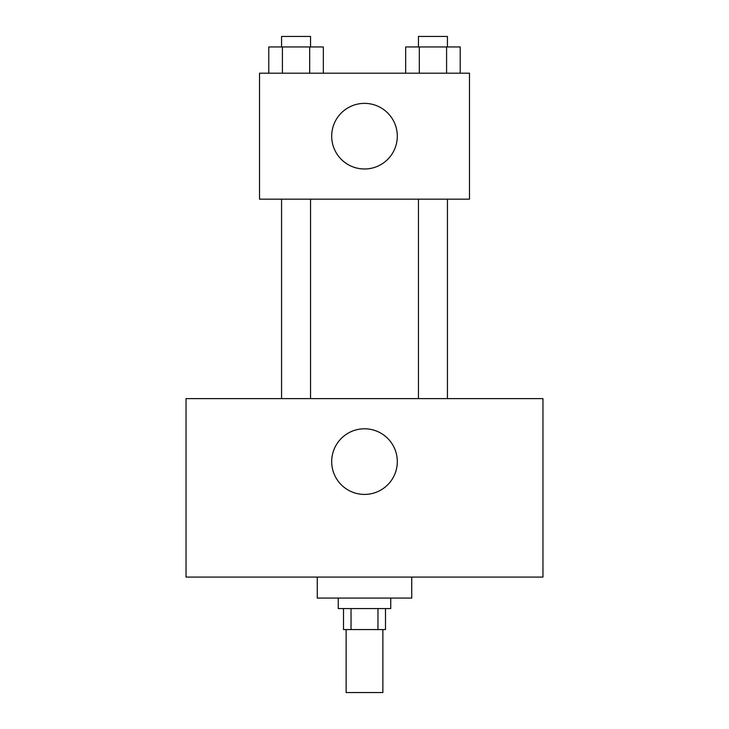 <?xml version="1.0" encoding="UTF-8"?>
<svg xmlns="http://www.w3.org/2000/svg" width="729" height="729" viewBox="0 0 729 729"><rect width="100%" height="100%" fill="white"/><g stroke="black" fill="none" stroke-linecap="round" stroke-linejoin="round"><path stroke-width="1.09" d="M346.129 629.564L346.129 692.55L382.871 692.55L382.871 629.564M377.968 608.569L377.968 629.564L343.505 629.564L343.505 608.569M377.968 629.564L385.495 629.564L385.495 608.569M390.744 598.072L390.744 608.569L338.256 608.569L338.256 598.072M351.032 608.569L351.032 629.564M317.261 577.076L317.261 598.072L411.739 598.072L411.739 577.076M542.959 577.076L186.041 577.076L186.041 398.617L542.959 398.617L542.959 577.076M364.5 428.798A32.805 32.805 0 0 1 392.913 478.005A32.805 32.805 0 0 1 336.087 478.005A32.805 32.805 0 0 1 364.5 428.798M418.455 398.617L418.455 199.163M310.545 199.163L310.545 398.617M469.476 199.163L259.524 199.163L259.524 73.192L469.476 73.192L469.476 199.163M397.305 136.177A32.805 32.805 0 0 1 348.098 164.59A32.805 32.805 0 0 1 348.098 107.764A32.805 32.805 0 0 1 397.305 136.177M460.218 73.192L460.218 46.948L405.67 46.948L405.67 73.192M446.585 46.948L446.585 73.192M419.312 46.948L419.312 73.192M418.455 46.948L418.455 36.45L447.433 36.45L447.433 46.948M323.33 73.192L323.33 46.948L268.782 46.948L268.782 73.192M309.688 46.948L309.688 73.192M282.415 46.948L282.415 73.192M281.567 46.948L281.567 36.45L310.545 36.45L310.545 46.948M447.433 398.617L447.433 199.163M281.567 199.163L281.567 398.617"/></g></svg>
